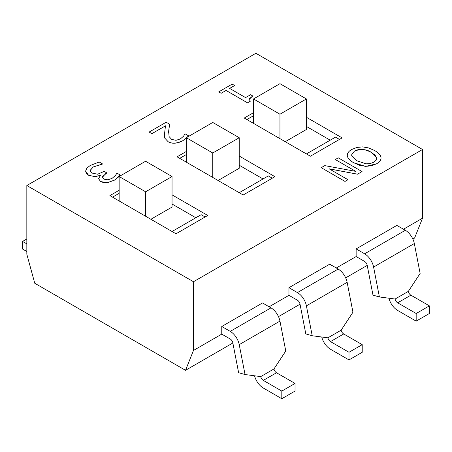 <?xml version="1.0" encoding="UTF-8"?>
<svg xmlns="http://www.w3.org/2000/svg" width="452" height="452" viewBox="0 0 452 452"><rect width="100%" height="100%" fill="white"/><g stroke="black" fill="none" stroke-linecap="round" stroke-linejoin="round"><path stroke-width="0.68" d="M119.142 200.954L119.142 176.523L145.595 161.251L172.042 176.523L145.595 191.795L119.142 176.523L114.576 180.116L107.435 182.676L100.57 181.563L98.609 178.693L100.57 181.534L103.745 182.653L107.435 182.648L114.576 180.082L120.322 175.071L116.949 173.122L115.345 175.585L112.124 178.314L108.034 179.828L104.005 179.173L102.48 177.184L102.593 176.557L106.841 172.924L104.197 171.398L97.621 174.218L92.524 173.167L90.767 171.709L90.343 170.15L93.18 166.974L102.576 163.957L99.203 162.008L90.191 165.517L86.886 168.071L85.597 171.093L86.208 173.127L88.53 175.207L94.858 176.63L100.338 175.517L98.609 178.693M145.595 216.225L145.595 191.795M150.883 219.282L172.042 207.061L172.042 176.523M195.846 217.751L172.042 204.01M186.326 162.166L186.326 137.736L212.773 122.464L239.227 137.736L212.773 153.002L186.326 137.736M212.773 177.438L212.773 153.002M218.067 180.495L239.227 168.274L239.227 137.736M263.03 178.964L239.227 165.223M245.035 374.538L238.622 372.702L232.814 342.802A3.74 2.158 -120 0 0 230.249 339.011L221.768 334.118L221.768 326.48L262.499 302.964L270.98 307.863L230.249 331.378A13.091 7.56 60 0 1 239.227 344.633L245.035 374.538L260.731 376.601A3.74 2.158 -120 0 0 263.296 380.386L281.811 391.076L281.811 398.715L263.296 388.025A13.091 7.56 60 0 1 254.549 375.787M221.768 326.48L230.249 331.378M281.811 398.715L295.032 391.076L295.032 383.443L276.517 372.753A3.74 2.158 60 0 1 273.957 368.968L285.766 351.018L279.957 321.118A13.091 7.56 -120 0 0 270.98 307.863M295.032 383.443L281.811 391.076M312.213 335.751L305.806 333.915L299.998 304.015A3.74 2.158 -120 0 0 297.433 300.224L288.952 295.331L288.952 287.692L329.683 264.177L338.164 269.076L297.433 292.591A13.091 7.56 60 0 1 306.405 305.846L312.213 335.751L327.915 337.813A3.74 2.158 -120 0 0 330.48 341.599L348.995 352.289L348.995 359.928L330.48 349.238A13.091 7.56 60 0 1 321.734 337M288.952 287.692L297.433 292.591M348.995 359.928L362.216 352.289L362.216 344.656L343.701 333.966A3.74 2.158 60 0 1 341.136 330.18L352.95 312.23L347.142 282.325A13.091 7.56 -120 0 0 338.164 269.076M362.216 344.656L348.995 352.289M26.832 251.504L22.6 249.058L22.6 241.424L26.832 243.865M22.6 241.424L26.832 238.978M253.51 123.379L253.51 98.948L279.957 83.676L306.405 98.948L279.957 114.215L253.51 98.948M279.957 138.651L279.957 114.215M285.246 141.702L306.405 129.487L306.405 98.948M330.214 140.176L306.405 126.436M379.397 296.958L372.985 295.128L367.182 265.222A3.74 2.158 -120 0 0 364.617 261.437L356.136 256.544L356.136 248.905L396.867 225.39L405.348 230.288L364.617 253.804A13.091 7.56 60 0 1 373.589 267.059L379.397 296.958L395.093 299.026A3.74 2.158 -120 0 0 397.658 302.812L416.173 313.502L416.173 321.135L397.658 310.451A13.091 7.56 60 0 1 388.912 298.213M356.136 248.905L364.617 253.804M416.173 321.135L429.4 313.502L429.4 305.868L410.885 295.179A3.74 2.158 60 0 1 408.32 291.393L420.134 273.443L414.326 243.538A13.091 7.56 -120 0 0 405.348 230.288M429.4 305.868L416.173 313.502M355.826 171.387L324.768 165.618L321.219 167.669L345.023 181.41L347.972 179.71L329.129 168.828L357.56 174.173L362.058 171.574L338.254 157.833L335.299 159.539L355.826 171.387M345.023 181.41L347.972 179.71M345.023 181.444L321.219 167.669M355.747 171.37L335.299 159.539M357.56 174.173L362.058 171.574M357.56 174.201L329.209 168.873M234.622 85.518L232.192 84.112L218.745 91.875L221.175 93.281L226.073 90.451L247.526 102.836L250.402 101.175L249.103 99.429L249.272 98.796L252.753 95.988L250.577 94.728L245.577 97.609L229.627 88.4L234.622 85.518L229.65 88.417M250.402 101.175L247.526 102.836M247.526 102.864L226.073 90.451M226.073 90.479L221.175 93.281M221.175 93.31L218.745 91.875M249.103 99.44L252.753 95.988M187.213 137.222L188.478 135.769L185.083 133.809L183.523 136.227L180.337 138.933L175.997 140.323L171.658 139.38L169.099 136.577L168.63 131.323L169.556 124.176L166.178 122.226L149.143 132.057L151.9 133.651L165.466 125.825L164.308 135.933L164.731 138.075L168.071 141.651C171.551 143.996 176.472 143.674 182.828 140.679L186.326 138.08M188.478 135.769L187.286 137.182M186.326 138.114L182.828 140.713C177.353 143.668 172.432 143.99 168.071 141.679L164.731 138.075M164.731 138.103L164.285 135.069M165.46 125.859L151.9 133.651M151.9 133.685L149.143 132.057M168.59 132.764L169.556 124.176M102.327 164.132L93.18 167.008L90.343 170.297M102.48 177.201L105.627 173.653L106.841 172.924M119.192 176.489L120.322 175.071M100.107 175.416L94.858 176.63M94.858 176.664L88.53 175.235L85.597 171.11M381.002 157.528C381.245 159.844 379.765 161.94 376.561 163.81L365.662 166.381L353.628 162.731C349.724 160.449 347.622 158.132 347.317 155.793L347.317 155.759C347.622 158.104 349.724 160.415 353.628 162.697L359.662 165.319L365.662 166.353L371.335 165.816L376.561 163.782C379.765 161.906 381.245 159.816 381.002 157.499C380.703 155.177 378.595 152.861 374.674 150.55L368.685 147.94L362.673 146.894L356.916 147.425L351.758 149.459C348.594 151.256 347.113 153.358 347.317 155.759L347.289 155.262M381.03 158.002L381.002 157.499M356.927 160.793L351.707 155.522L351.633 154.821L354.475 151.053C361.199 148.708 366.832 149.177 371.374 152.454L375.019 155.138L376.623 157.731L376.217 160.127L373.804 162.212L370.199 163.579L366.069 163.827L356.927 160.793M376.708 158.494L376.623 157.765L371.374 152.482C364.815 148.94 359.182 148.476 354.475 151.081L351.633 154.838M347.317 155.793L347.289 155.279M193.467 281.737L26.832 185.529L255.888 53.285L422.524 149.493L193.467 281.737L193.467 350.458L221.768 334.118M306.405 117.271L342.113 137.888L310.377 156.211L244.249 118.034L253.51 112.689M239.227 156.059L274.935 176.675L243.193 194.998L177.065 156.821L186.326 151.476M172.042 194.846L207.75 215.463L176.009 233.786L109.887 195.609L119.142 190.264M119.142 193.32L112.531 197.14M205.106 216.988L201.134 214.7L172.042 231.497M186.326 154.533L179.715 158.353M272.285 178.201L268.318 175.913L239.227 192.71M253.51 115.746L246.894 119.56M339.469 139.414L335.503 137.125L306.405 153.923M403.478 229.209L422.524 218.214L414.586 238.063L412.857 239.063M336.294 267.996L356.136 256.544M269.115 306.784L288.952 295.331M232.848 342.989L185.529 370.307L193.467 350.458M367.216 265.414L345.678 277.85M300.032 304.202L278.494 316.637M26.832 185.529L26.832 254.25L34.764 283.268L185.529 370.307M422.524 218.214L422.524 149.493M276.517 372.753L263.296 380.386M273.957 368.968L260.731 376.601M279.957 321.118L239.227 344.633M343.701 333.966L330.48 341.599M341.136 330.18L327.915 337.813M347.142 282.325L306.405 305.846M410.885 295.179L397.658 302.812M408.32 291.393L395.093 299.026M414.326 243.538L373.589 267.059"/></g></svg>
